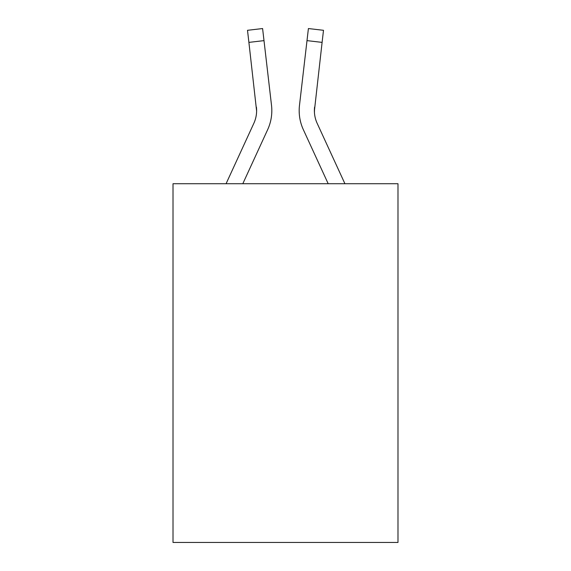 <?xml version="1.0" encoding="UTF-8"?>
<svg xmlns="http://www.w3.org/2000/svg" width="571" height="571" viewBox="0 0 571 571"><rect width="100%" height="100%" fill="white"/><g stroke="black" fill="none" stroke-linecap="round" stroke-linejoin="round"><path stroke-width="0.86" d="M397.987 183.719L397.987 542.45L173.013 542.45L173.013 183.719L397.987 183.719M267.649 129.681L242.811 183.719L267.649 129.681A45.601 45.601 0 0 0 271.518 105.378L264.002 40.627L248.899 42.382L247.5 30.306L262.596 28.55L247.5 30.306M226.08 183.719L253.838 123.329A30.399 30.399 0 0 0 256.615 110.995L248.899 42.382M271.739 113.308L271.81 111.452M271.304 103.551L271.518 105.378L271.304 103.551M344.92 183.719L317.162 123.329A30.399 30.399 0 0 1 314.385 110.995L322.101 42.382L306.998 40.627L308.404 28.55L323.5 30.306L322.101 42.382M303.351 129.681L328.189 183.719L303.351 129.681A45.601 45.601 0 0 1 299.482 105.378L306.998 40.627M314.435 112.423L314.385 110.995A30.399 30.399 0 0 0 317.162 123.329A30.399 30.399 0 0 1 314.385 110.995A30.399 30.399 0 0 0 317.162 123.329A30.399 30.399 0 0 1 314.385 110.995A30.399 30.399 0 0 0 317.162 123.329A30.399 30.399 0 0 1 314.385 110.995A30.399 30.399 0 0 0 317.162 123.329A30.399 30.399 0 0 1 314.385 110.995A30.399 30.399 0 0 0 317.162 123.329A30.399 30.399 0 0 1 314.585 107.127L314.435 112.423L314.585 107.127M253.838 123.329A30.399 30.399 0 0 0 256.615 110.995A30.399 30.399 0 0 1 253.838 123.329A30.399 30.399 0 0 0 256.615 110.995A30.399 30.399 0 0 1 253.838 123.329A30.399 30.399 0 0 0 256.615 110.995A30.399 30.399 0 0 1 253.838 123.329A30.399 30.399 0 0 0 256.615 110.995A30.399 30.399 0 0 1 253.838 123.329A30.399 30.399 0 0 0 256.615 110.995A30.399 30.399 0 0 1 253.838 123.329A30.399 30.399 0 0 0 256.615 110.995A30.399 30.399 0 0 1 253.838 123.329A30.399 30.399 0 0 0 256.415 107.127L256.615 110.995M262.596 28.55L264.002 40.627M299.183 111.074L299.261 113.322L299.183 111.074"/></g></svg>
